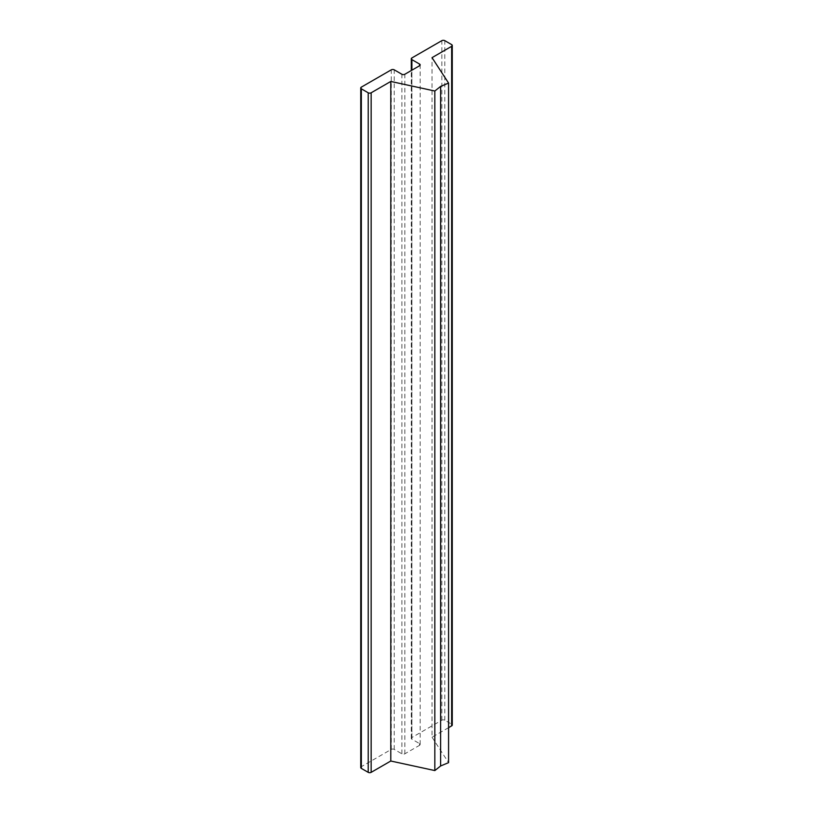 <?xml version="1.0" encoding="UTF-8"?>
<svg xmlns="http://www.w3.org/2000/svg" width="813" height="813" viewBox="0 0 813 813"><rect width="100%" height="100%" fill="white"/><g stroke="black" fill="none" stroke-linecap="round" stroke-linejoin="round"><path stroke-width="0.61" stroke-dasharray="4.07 3.05" d="M360.738 767.533A2.083 1.199 180 0 1 361.348 766.679L391.287 749.393A2.083 1.199 180 0 1 394.234 749.393L401.886 753.814A2.083 1.199 0 0 0 404.833 753.814L419.559 745.318A2.083 1.199 0 0 0 420.169 744.464A2.083 1.199 0 0 0 419.559 743.61L411.896 739.19A2.083 1.199 180 0 1 411.287 738.346A2.083 1.199 180 0 1 411.896 737.493L441.845 720.206A2.083 1.199 180 0 1 444.782 720.206L451.652 724.18A2.083 1.199 180 0 1 452.262 725.023M448.573 727.655L432.028 737.208L432.028 57.652M432.028 737.208L448.573 762.635M361.348 766.679L361.348 87.123M391.287 749.393L391.287 69.837M394.234 749.393L394.234 69.837M401.886 753.814L401.886 74.257M404.833 753.814L404.833 74.257M419.559 745.318L419.559 743.61M411.896 739.19L411.896 70.182M411.896 737.493L411.896 57.936M441.845 720.206L441.845 40.65M444.782 720.206L444.782 40.65M451.652 724.18L451.652 44.613M420.169 744.464L420.169 64.908M411.287 738.346L411.287 70.528"/><path stroke-width="1.22" d="M371.155 92.794A2.083 1.199 180 0 1 368.218 92.794L361.348 88.82A2.083 1.199 180 0 1 360.738 87.977A2.083 1.199 180 0 1 361.348 87.123L391.287 69.837A2.083 1.199 180 0 1 394.234 69.837L401.886 74.257A2.083 1.199 0 0 0 404.833 74.257L419.559 65.762A2.083 1.199 0 0 0 420.169 64.908A2.083 1.199 0 0 0 419.559 64.054L411.896 59.634A2.083 1.199 180 0 1 411.287 58.79A2.083 1.199 180 0 1 411.896 57.936L441.845 40.65A2.083 1.199 180 0 1 444.782 40.65L451.652 44.613A2.083 1.199 180 0 1 452.262 45.467A2.083 1.199 180 0 1 451.652 46.321L432.028 57.652L448.573 83.078L440.616 86.412L434.833 91.015L390.789 81.452L371.155 92.794L371.155 772.35A2.083 1.199 180 0 1 368.218 772.35L361.348 768.387A2.083 1.199 180 0 1 360.738 767.533L360.738 87.977M452.262 45.467L452.262 725.023A2.083 1.199 180 0 1 451.652 725.877L448.573 727.655M440.616 86.412L440.616 765.978L448.573 762.635L448.573 83.078M440.616 765.978L434.833 770.572L434.833 91.015M434.833 770.572L390.789 761.019L390.789 81.452M390.789 761.019L371.155 772.35M368.218 772.35L368.218 92.794M361.348 768.387L361.348 88.82M419.559 65.762L419.559 64.054M411.896 70.182L411.896 59.634M451.652 725.877L451.652 46.321M411.287 70.528L411.287 58.79"/></g></svg>
